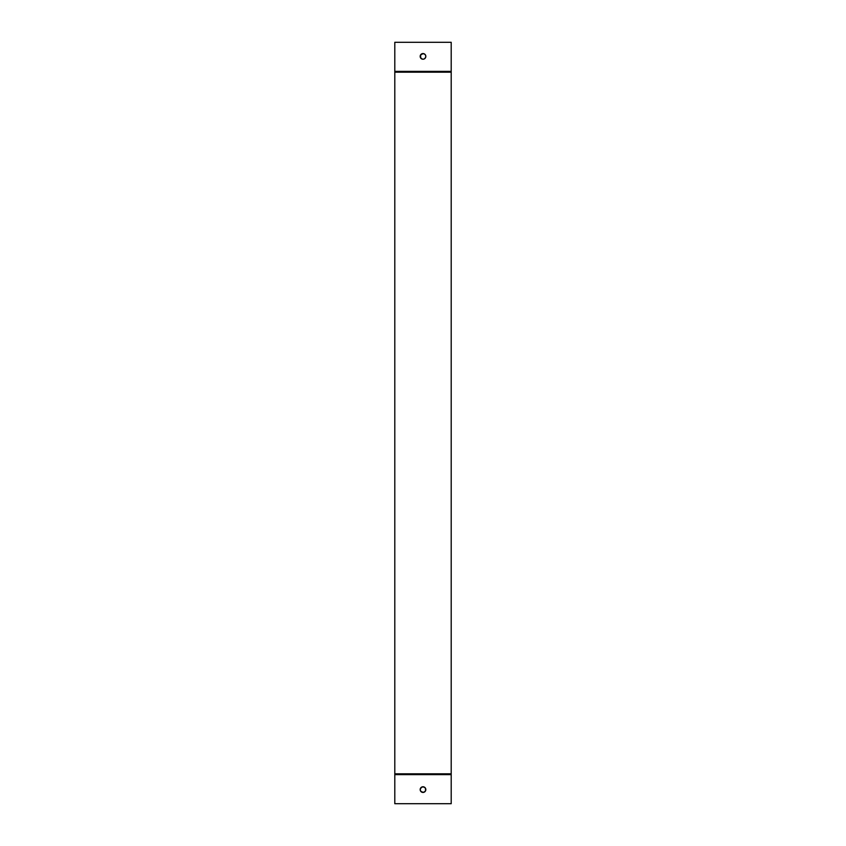 <?xml version="1.0" encoding="UTF-8"?>
<svg xmlns="http://www.w3.org/2000/svg" width="846" height="846" viewBox="0 0 846 846"><rect width="100%" height="100%" fill="white"/><g stroke="black" fill="none" stroke-linecap="round" stroke-linejoin="round"><path stroke-width="1.27" d="M423 59.231A2.834 2.834 0 0 1 420.166 56.396A2.834 2.834 0 0 1 423 53.562L425.009 54.398L423 53.562A2.834 2.834 0 0 1 425.834 56.396A2.834 2.834 0 0 1 423 59.231L420.991 58.406L423 59.231M425.009 791.602L423 792.438A2.834 2.834 0 0 1 420.166 789.604A2.834 2.834 0 0 1 423 786.769A2.834 2.834 0 0 1 425.834 789.604A2.834 2.834 0 0 1 423 792.438L420.642 791.179L420.219 789.043L421.911 786.981L424.089 786.981L425.623 788.514L425.358 791.179L423.55 792.385L420.991 791.602M451.204 773.804L451.204 774.65L394.796 774.65L394.796 803.7L451.204 803.7L451.204 774.65L394.796 774.65L394.796 773.804L451.204 773.804L451.204 72.196L394.796 72.196L394.796 773.804L451.204 773.804L451.204 72.196L394.796 72.196L394.796 803.7L451.204 803.7L451.204 773.868M394.796 72.196L394.796 71.35L451.204 71.35L394.796 71.35L394.796 42.3L451.204 42.3L451.204 72.196L451.204 42.3L394.796 42.3L394.796 72.132M420.991 54.398L423 53.562L420.377 55.318L420.991 58.406M425.781 55.847L425.009 54.398M425.009 58.406L423.55 59.178L425.009 58.406L425.834 56.396M420.219 790.153L420.166 789.604M420.991 787.594L423 786.769L425.009 787.594"/></g></svg>
